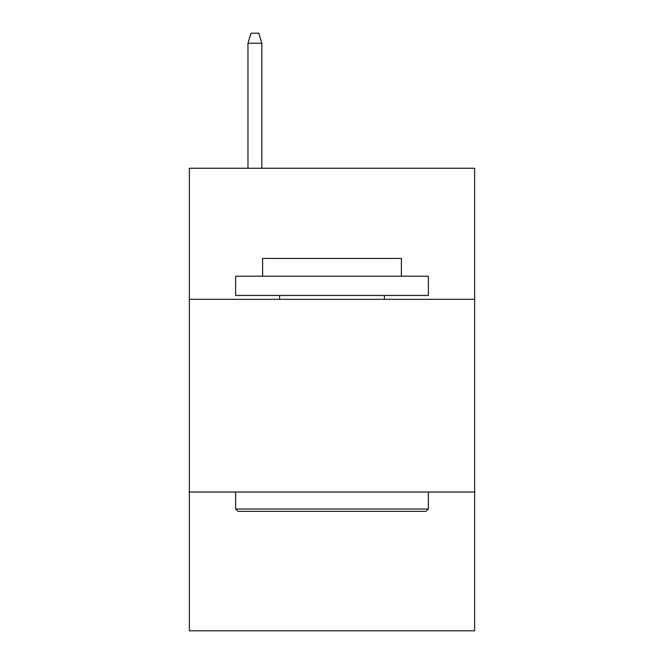 <?xml version="1.0" encoding="UTF-8"?>
<svg xmlns="http://www.w3.org/2000/svg" width="664" height="664" viewBox="0 0 664 664"><rect width="100%" height="100%" fill="white"/><g stroke="black" fill="none" stroke-linecap="round" stroke-linejoin="round"><path stroke-width="1" d="M474.619 299.315L474.619 168.258L189.381 168.258L189.381 299.315L474.619 299.315L474.619 630.8L189.381 630.8L189.381 299.315M474.619 492.041L189.381 492.041M237.953 511.313L235.637 508.998L428.363 508.998L426.047 511.313L237.953 511.313M428.363 276.191L428.363 295.463L235.637 295.463L235.637 276.191L428.363 276.191M262.62 276.191L262.62 258.454L401.38 258.454L401.38 276.191M428.363 492.041L428.363 508.998M235.637 492.041L235.637 508.998M384.423 295.463L384.423 299.315M279.577 295.463L279.577 299.315M261.848 168.258L261.848 43.218L247.971 43.218L247.971 168.258M247.971 43.218L251.058 33.2L258.761 33.2L261.848 43.218"/></g></svg>
